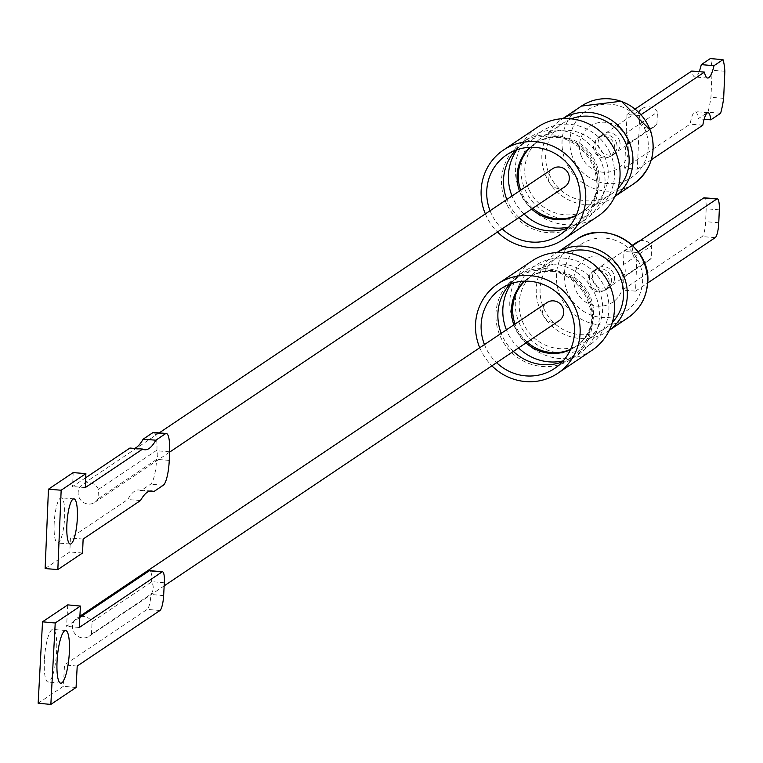 <?xml version="1.0" encoding="UTF-8"?>
<svg xmlns="http://www.w3.org/2000/svg" width="763" height="763" viewBox="0 0 763 763"><rect width="100%" height="100%" fill="white"/><g stroke="black" fill="none" stroke-linecap="round" stroke-linejoin="round"><path stroke-width="0.57" stroke-dasharray="3.81 2.86" d="M54.154 523.933A22.652 5.017 94.6 0 0 57.568 542.998A22.652 5.017 94.6 0 0 64.645 516.894A22.652 5.017 94.6 0 0 61.231 497.838A22.652 5.017 94.6 0 0 54.154 523.933M490.065 210.741A48.031 46.123 -123.9 0 0 491.63 214.336A48.031 46.123 -123.9 0 0 502.207 228.824M515.693 150.197A48.031 46.123 56.1 0 1 523.428 143.597A48.031 46.123 56.1 0 1 592.002 163.883A48.031 46.123 56.1 0 1 576.981 223.359A48.031 46.123 56.1 0 1 567.949 228.013M518.974 217.56A48.031 46.123 56.1 0 1 508.396 203.072A48.031 46.123 56.1 0 1 506.832 199.477M506.603 203.998A49.671 47.697 56.1 0 1 522.14 142.5A49.671 47.697 56.1 0 1 593.051 163.463A49.671 47.697 56.1 0 1 577.515 224.961A49.671 47.697 56.1 0 1 506.603 203.998M597.725 216.377A53.801 51.674 56.1 0 1 520.9 193.659A53.801 51.674 56.1 0 1 537.734 127.039M485.354 213.898A53.801 51.674 -123.9 0 0 486.603 216.692A53.801 51.674 -123.9 0 0 497.495 231.99M516.952 149.739A49.671 47.697 56.1 0 1 529.036 137.865A49.671 47.697 56.1 0 1 599.947 158.838A49.671 47.697 56.1 0 1 584.401 220.335A49.671 47.697 56.1 0 1 568.845 227.021M524.152 214.088A49.671 47.697 56.1 0 1 513.489 199.362A49.671 47.697 56.1 0 1 512.011 195.996M519.46 190.998A41.603 39.953 -123.9 0 0 521.339 195.519A41.603 39.953 -123.9 0 0 531.611 209.081M576.065 215.767A41.603 39.953 -123.9 0 0 580.748 213.087A41.603 39.953 -123.9 0 0 593.767 161.565A41.603 39.953 -123.9 0 0 534.358 143.997A41.603 39.953 -123.9 0 0 530.104 147.316M529.169 190.035A42.909 41.212 -123.9 0 0 564.744 214.784A42.909 41.212 -123.9 0 0 590.438 208.146A42.909 41.212 -123.9 0 0 603.867 155.013A42.909 41.212 -123.9 0 0 568.292 130.263A42.909 41.212 -123.9 0 0 542.598 136.892A42.909 41.212 -123.9 0 0 529.169 190.035M609.627 152.066A48.145 46.228 56.1 0 1 588.654 215.023A48.145 46.228 56.1 0 1 525.831 191.351A48.145 46.228 56.1 0 1 546.804 128.403A48.145 46.228 56.1 0 1 609.627 152.066M530.447 147.307A41.603 39.953 56.1 0 1 535.559 143.196A41.603 39.953 56.1 0 1 594.959 160.764A41.603 39.953 56.1 0 1 581.95 212.276A41.603 39.953 56.1 0 1 576.208 215.462M532.812 208.28A41.603 39.953 56.1 0 1 522.541 194.708A41.603 39.953 56.1 0 1 520.662 190.187M571.201 118.847A42.909 41.212 -123.9 0 0 563.475 122.881A42.909 41.212 -123.9 0 0 547.319 168.842A42.909 41.212 -123.9 0 0 585.622 200.764A42.909 41.212 -123.9 0 0 611.316 194.136A42.909 41.212 -123.9 0 0 617.973 188.509M619.413 140.44A11.331 10.882 56.1 0 1 615.398 153.353A11.331 10.882 56.1 0 1 598.755 147.45A11.331 10.882 56.1 0 1 602.77 134.536A11.331 10.882 56.1 0 1 619.413 140.44M616.351 142.5A11.331 10.882 56.1 0 1 612.336 155.404A11.331 10.882 56.1 0 1 595.693 149.51A11.331 10.882 56.1 0 1 599.708 136.596A11.331 10.882 56.1 0 1 616.351 142.5M580.996 155.118A25.379 24.378 -123.9 0 0 612.746 171.074A25.379 24.378 -123.9 0 0 627.281 139.41A25.379 24.378 -123.9 0 0 595.531 123.453A25.379 24.378 -123.9 0 0 580.996 155.118M614.988 196.349A46.839 44.979 56.1 0 1 613.5 197.388A46.839 44.979 56.1 0 1 544.687 173.001A46.839 44.979 56.1 0 1 561.291 119.619A46.839 44.979 56.1 0 1 562.808 118.647M564.82 186.782A10.892 10.463 56.1 0 1 548.578 180.364A10.892 10.463 56.1 0 1 552.679 168.69M98.045 498.792A10.892 10.463 56.1 0 1 78.551 495.95A10.892 10.463 56.1 0 1 98.437 489.407L98.045 498.792L156.625 459.364A10.892 10.463 -123.9 0 0 157.197 450.799L156.94 450.132L98.437 489.407M626.642 144.665L656.905 124.35A10.892 10.463 56.1 0 1 638.335 120.096A10.892 10.463 56.1 0 1 657.448 112.056L626.185 133.048A10.892 10.463 -123.9 0 1 627.72 140.411L628.731 139.734A10.892 10.463 56.1 0 1 626.642 144.665L626.547 146.782A10.892 10.463 -123.9 0 0 628.731 139.734M604.592 136.539A10.892 10.463 56.1 0 1 610.209 156.301A10.892 10.463 56.1 0 1 593.967 149.891A10.892 10.463 56.1 0 1 604.592 136.539M641.149 114.603L639.709 115.566L637.324 169.186L624.62 168.118L625.536 147.459A10.892 10.463 -123.9 0 0 627.72 140.411M639.709 115.566L627.005 114.507L626.185 133.048M635.236 108.975L627.005 114.507M699.194 71.684A28.355 6.266 -85.2 0 1 694.988 76.977A28.355 6.266 -85.2 0 1 691.717 71.054M624.62 168.118L690.124 124.14A20.181 4.464 -85.2 0 1 695.341 111.627A20.181 4.464 -85.2 0 1 698.116 118.77L707.911 112.19A34.335 7.592 94.8 0 0 710.944 97.282L712.146 70.215A34.335 7.592 94.8 0 0 710.296 58.579M625.536 147.459L626.547 146.782M656.905 124.35L657.448 112.056M702.818 125.208L690.124 124.14M637.324 169.186L651.364 159.753M704.125 119.276L698.116 118.77M720.615 113.258L707.911 112.19M723.648 98.351L710.944 97.282M724.85 71.274L712.146 70.215M156.94 450.132A21.784 4.826 94.6 0 0 153.63 432.449M45.131 568.559L69.843 551.973L70.425 538.029L127.774 499.527A105.99 23.481 -85.4 0 1 138.732 489.96A105.99 23.481 -85.4 0 1 140.983 490.657L150.607 484.19A21.784 4.826 94.6 0 0 156.549 459.517M85.704 477.743L72.58 486.546L73.172 472.602M134.507 448.415A105.99 23.481 -85.4 0 1 132.18 448.739A105.99 23.481 -85.4 0 1 129.929 448.043M140.478 500.557L127.774 499.527M83.129 539.06L70.425 538.029M149.109 491.315L140.983 490.657M85.284 487.576L72.58 486.546M82.547 553.003L69.843 551.973M44.388 659.804A26.438 5.799 95.3 0 0 48.059 682.017A26.438 5.799 95.3 0 0 56.634 651.583A26.438 5.799 95.3 0 0 52.962 629.37A26.438 5.799 95.3 0 0 44.388 659.804M559.203 320.632A10.892 10.463 56.1 0 1 542.96 314.213A10.892 10.463 56.1 0 1 547.061 302.549M81.136 616.542A10.892 10.463 56.1 0 1 92.104 621.835L151.618 581.883A10.892 10.463 56.1 0 1 150.95 594.177L91.446 634.139A10.892 10.463 56.1 0 1 72.943 629.799A10.892 10.463 56.1 0 1 79.857 616.819M510.085 284.046A48.031 46.123 56.1 0 1 517.819 277.446A48.031 46.123 56.1 0 1 574.587 282.11A48.031 46.123 56.1 0 1 586.995 338.858A48.031 46.123 56.1 0 1 571.373 357.208A48.031 46.123 56.1 0 1 562.331 361.862M513.365 351.409A48.031 46.123 56.1 0 1 501.224 333.326M588.063 339.84A49.671 47.697 56.1 0 1 571.897 358.81A49.671 47.697 56.1 0 1 513.194 353.994A49.671 47.697 56.1 0 1 500.366 295.319A49.671 47.697 56.1 0 1 516.532 276.349A49.671 47.697 56.1 0 1 575.235 281.166A49.671 47.697 56.1 0 1 588.063 339.84M592.107 350.227A53.801 51.674 56.1 0 1 528.511 345.01A53.801 51.674 56.1 0 1 514.615 281.442A53.801 51.674 56.1 0 1 532.126 260.889M479.746 347.747A53.801 51.674 -123.9 0 0 491.887 365.83M511.344 283.588A49.671 47.697 56.1 0 1 523.428 271.714A49.671 47.697 56.1 0 1 582.131 276.54A49.671 47.697 56.1 0 1 594.959 335.215A49.671 47.697 56.1 0 1 578.793 354.185A49.671 47.697 56.1 0 1 563.237 360.87M570.457 349.616A41.603 39.953 -123.9 0 0 575.13 346.936A41.603 39.953 -123.9 0 0 588.674 331.037A41.603 39.953 -123.9 0 0 577.925 281.89A41.603 39.953 -123.9 0 0 528.749 277.846A41.603 39.953 -123.9 0 0 524.496 281.166M598.793 325.601A42.909 41.212 -123.9 0 0 562.674 264.112A42.909 41.212 -123.9 0 0 536.99 270.741A42.909 41.212 -123.9 0 0 523.017 287.136A42.909 41.212 -123.9 0 0 559.136 348.634A42.909 41.212 -123.9 0 0 584.83 341.996A42.909 41.212 -123.9 0 0 598.793 325.601M519.613 283.979A48.145 46.228 56.1 0 1 581.788 263.178A48.145 46.228 56.1 0 1 604.62 327.136A48.145 46.228 56.1 0 1 542.445 347.938A48.145 46.228 56.1 0 1 519.613 283.979M524.83 281.156A41.603 39.953 56.1 0 1 529.942 277.045A41.603 39.953 56.1 0 1 579.117 281.089A41.603 39.953 56.1 0 1 589.866 330.236A41.603 39.953 56.1 0 1 576.332 346.135A41.603 39.953 56.1 0 1 570.59 349.311M565.583 252.696A42.909 41.212 -123.9 0 0 557.867 256.73A42.909 41.212 -123.9 0 0 541.711 302.692A42.909 41.212 -123.9 0 0 580.014 334.614A42.909 41.212 -123.9 0 0 605.708 327.985A42.909 41.212 -123.9 0 0 612.365 322.358M614.434 279.325A11.331 10.882 56.1 0 1 597.896 287.231A11.331 10.882 56.1 0 1 597.152 268.385A11.331 10.882 56.1 0 1 614.434 279.325M611.373 281.375A11.331 10.882 56.1 0 1 594.835 289.282A11.331 10.882 56.1 0 1 594.091 270.445A11.331 10.882 56.1 0 1 611.373 281.375M573.9 277.684A25.437 24.426 -123.9 0 0 596.065 306.011A25.437 24.426 -123.9 0 0 623.152 284.542A25.437 24.426 -123.9 0 0 600.977 256.225A25.437 24.426 -123.9 0 0 573.9 277.684M609.37 330.198A46.839 44.979 56.1 0 1 607.892 331.237A46.839 44.979 56.1 0 1 558.754 331.371A46.839 44.979 56.1 0 1 536.446 286.039A46.839 44.979 56.1 0 1 555.674 253.469A46.839 44.979 56.1 0 1 557.2 252.496M639.594 240.984A10.892 10.463 56.1 0 1 651.688 245.667L651.182 258.342A10.892 10.463 56.1 0 1 632.718 253.945A10.892 10.463 56.1 0 1 636.819 242.281M598.974 270.388A10.892 10.463 56.1 0 1 604.592 290.159A10.892 10.463 56.1 0 1 588.349 283.741A10.892 10.463 56.1 0 1 598.974 270.388M651.182 258.342L622.942 277.303A10.892 10.463 -123.9 0 0 623.447 264.627L651.688 245.667M632.756 245.572L623.981 251.466L623.447 264.627M622.942 277.303L622.427 290.083L702.103 236.578A13.066 2.899 94.5 0 0 705.651 221.68L706.166 208.804A13.066 2.899 94.5 0 0 704.659 198.046M638.221 251.761L637.105 252.505L635.55 291.123L622.427 290.083M637.105 252.505L623.981 251.466M635.55 291.123L647.615 283.025M527.195 342.129A41.603 39.953 56.1 0 1 515.044 324.046M513.852 324.847A41.603 39.953 -123.9 0 0 525.993 342.93M518.544 347.938A49.671 47.697 56.1 0 1 506.403 329.845M484.457 344.59A48.031 46.123 -123.9 0 0 496.599 362.673M91.446 634.139L92.104 621.835M38.15 703.238L63.367 686.309L64.521 664.878L147.221 609.351A13.066 2.871 95.3 0 0 150.94 594.453L150.95 594.177M79.829 617.42L66.591 626.309L67.745 604.878M151.618 581.883L151.627 581.597A13.066 2.871 95.3 0 0 150.301 570.867M77.216 666.061L64.521 664.878M79.285 627.491L66.591 626.309M76.062 687.492L63.367 686.309M633.671 183.845A46.839 44.979 56.1 0 1 564.868 159.457A46.839 44.979 56.1 0 1 581.463 106.076M572.336 156.415A40.296 38.703 56.1 0 1 595.417 106.143A40.296 38.703 56.1 0 1 645.822 131.474A40.296 38.703 56.1 0 1 622.751 181.747A40.296 38.703 56.1 0 1 572.336 156.415M169.252 460.385L156.625 459.364M163.311 485.22L150.607 484.19M169.615 451.801L157.197 450.799M628.063 317.694A46.839 44.979 56.1 0 1 578.926 317.828A46.839 44.979 56.1 0 1 556.618 272.496A46.839 44.979 56.1 0 1 575.846 239.925M564.458 272.362A40.296 38.703 56.1 0 1 607.358 238.361A40.296 38.703 56.1 0 1 642.484 283.226A40.296 38.703 56.1 0 1 599.584 317.236A40.296 38.703 56.1 0 1 564.458 272.362M715.236 237.627L702.103 236.578M718.775 222.72L705.651 221.68M719.299 209.854L706.166 208.804M159.915 610.534L147.221 609.351M163.635 595.645L150.94 594.453M164.331 582.789L151.627 581.597M70.272 544.029L57.568 542.998M576.981 223.359L560.214 234.613M577.515 224.961L584.401 220.335M580.748 213.087L581.95 212.276M611.316 194.136L590.438 208.146M612.336 155.404L615.398 153.353M561.291 119.619L562.741 118.647M169.605 452.144L94.793 502.369M654.578 126.515L610.209 156.301M708.045 112.686L695.341 111.627M707.692 78.036L694.988 76.977M642.436 108.432L598.068 138.217M159.19 432.898L82.652 484.286M613.5 197.388L614.949 196.415M599.708 136.596L602.77 134.536M563.475 122.881L542.598 136.892M534.358 143.997L535.559 143.196M522.14 142.5L529.036 137.865M523.428 143.597L506.661 154.86M151.436 490.99L138.732 489.96M144.884 449.769L132.18 448.739M73.935 498.868L61.231 497.838M60.754 683.2L48.059 682.017M164.159 585.879L89.185 636.218M517.819 277.446L501.053 288.71M516.532 276.349L523.428 271.714M528.749 277.846L529.942 277.045M605.708 327.985L584.83 341.996M606.719 289.253L609.79 287.203M555.674 253.469L557.124 252.496M648.96 260.364L604.592 290.159M632.413 245.238L592.45 272.076M607.892 331.237L609.341 330.265M594.091 270.445L597.152 268.385M557.867 256.73L536.99 270.741M575.13 346.936L576.332 346.135M571.897 358.81L578.793 354.185M571.373 357.208L554.596 368.462M79.896 616.218L77.044 618.135M65.656 630.562L52.962 629.37"/><path stroke-width="1.14" d="M66.858 524.963A22.652 5.017 94.6 0 0 70.272 544.029A22.652 5.017 94.6 0 0 77.349 517.924A22.652 5.017 94.6 0 0 73.935 498.868A22.652 5.017 94.6 0 0 66.858 524.963M502.207 228.824A48.031 46.123 -123.9 0 0 560.214 234.613A48.031 46.123 -123.9 0 0 575.235 175.137A48.031 46.123 -123.9 0 0 506.661 154.86A48.031 46.123 -123.9 0 0 490.065 210.741M567.949 228.013A48.031 46.123 56.1 0 1 518.974 217.56M506.832 199.477A48.031 46.123 56.1 0 1 515.693 150.197M503.437 150.063L537.734 127.039A53.801 51.674 56.1 0 1 614.558 149.758A53.801 51.674 56.1 0 1 597.725 216.377L563.428 239.41A53.801 51.674 -123.9 0 0 580.261 172.781A53.801 51.674 -123.9 0 0 503.437 150.063A53.801 51.674 -123.9 0 0 485.354 213.898M568.845 227.021A49.671 47.697 56.1 0 1 524.152 214.088M531.611 209.081A41.603 39.953 -123.9 0 0 576.065 215.767M576.208 215.462A41.603 39.953 56.1 0 1 532.812 208.28M617.973 188.509A42.909 41.212 -123.9 0 0 626.013 143.883A42.909 41.212 -123.9 0 0 589.17 116.253A42.909 41.212 -123.9 0 0 571.201 118.847M562.808 118.647A46.839 44.979 56.1 0 1 630.095 144.007A46.839 44.979 56.1 0 1 614.988 196.349M159.19 432.898L552.679 168.69A10.892 10.463 56.1 0 1 568.921 175.108A10.892 10.463 56.1 0 1 564.82 186.782L169.605 452.144M651.364 159.753L702.818 125.208A20.181 4.464 -85.2 0 1 708.045 112.686A20.181 4.464 -85.2 0 1 710.82 119.839L720.615 113.258A34.335 7.592 94.8 0 0 723.648 98.351L724.85 71.274A34.335 7.592 94.8 0 0 723 59.648L713.987 65.694A28.355 6.266 -85.2 0 1 707.692 78.036A28.355 6.266 -85.2 0 1 704.421 72.113L691.717 71.054L635.236 108.975M723 59.648L710.296 58.579L701.283 64.636A28.355 6.266 -85.2 0 1 699.194 71.684M710.82 119.839L704.125 119.276M713.987 65.694L701.283 64.636M704.421 72.113L641.149 114.603M520.662 190.187A41.603 39.953 56.1 0 1 530.447 147.307M530.104 147.316A41.603 39.953 -123.9 0 0 519.46 190.998M512.011 195.996A49.671 47.697 56.1 0 1 516.952 149.739M497.495 231.99A53.801 51.674 -123.9 0 0 563.428 239.41M166.334 433.479A21.784 4.826 94.6 0 0 165.476 433.737L155.843 440.203A105.99 23.481 -85.4 0 1 144.884 449.769A105.99 23.481 -85.4 0 1 142.633 449.073L85.284 487.576L85.876 473.632L61.164 490.228L57.835 569.589L82.547 553.003L83.129 539.06L140.478 500.557A105.99 23.481 -85.4 0 1 151.436 490.99A105.99 23.481 -85.4 0 1 153.687 491.687L163.311 485.22A21.784 4.826 94.6 0 0 169.252 460.385L169.615 451.801A21.784 4.826 94.6 0 0 166.334 433.479L153.63 432.449A21.784 4.826 94.6 0 0 152.772 432.707L143.139 439.173A105.99 23.481 -85.4 0 1 134.507 448.415M85.876 473.632L73.172 472.602L48.46 489.197L45.131 568.559L57.835 569.589M142.633 449.073L129.929 448.043L85.704 477.743M153.687 491.687L149.109 491.315M155.843 440.203L143.139 439.173M61.164 490.228L48.46 489.197M57.082 660.987A26.438 5.799 95.3 0 0 60.754 683.2A26.438 5.799 95.3 0 0 69.328 652.766A26.438 5.799 95.3 0 0 65.656 630.562A26.438 5.799 95.3 0 0 57.082 660.987M79.896 616.218L547.061 302.549A10.892 10.463 56.1 0 1 563.304 308.967A10.892 10.463 56.1 0 1 559.203 320.632L164.159 585.879M496.599 362.673A48.031 46.123 -123.9 0 0 554.596 368.462A48.031 46.123 -123.9 0 0 570.228 350.112A48.031 46.123 -123.9 0 0 557.82 293.374A48.031 46.123 -123.9 0 0 501.053 288.71A48.031 46.123 -123.9 0 0 485.421 307.06A48.031 46.123 -123.9 0 0 484.457 344.59M501.224 333.326A48.031 46.123 56.1 0 1 502.188 295.796A48.031 46.123 56.1 0 1 510.085 284.046M562.331 361.862A48.031 46.123 56.1 0 1 513.365 351.409M497.829 283.912L532.126 260.889A53.801 51.674 56.1 0 1 595.722 266.115A53.801 51.674 56.1 0 1 609.618 329.673A53.801 51.674 56.1 0 1 592.107 350.227L557.82 373.26A53.801 51.674 -123.9 0 0 575.331 352.697A53.801 51.674 -123.9 0 0 561.425 289.139A53.801 51.674 -123.9 0 0 497.829 283.912A53.801 51.674 -123.9 0 0 480.318 304.475A53.801 51.674 -123.9 0 0 479.746 347.747M491.887 365.83A53.801 51.674 -123.9 0 0 557.82 373.26M506.403 329.845A49.671 47.697 56.1 0 1 507.261 290.693A49.671 47.697 56.1 0 1 511.344 283.588M524.496 281.166A41.603 39.953 -123.9 0 0 515.206 293.745A41.603 39.953 -123.9 0 0 513.852 324.847M515.044 324.046A41.603 39.953 56.1 0 1 516.398 292.944A41.603 39.953 56.1 0 1 524.83 281.156M612.365 322.358A42.909 41.212 -123.9 0 0 620.405 277.732A42.909 41.212 -123.9 0 0 583.552 250.102A42.909 41.212 -123.9 0 0 565.583 252.696M557.2 252.496A46.839 44.979 56.1 0 1 605.603 253.85A46.839 44.979 56.1 0 1 627.119 298.667A46.839 44.979 56.1 0 1 609.37 330.198M704.659 198.046A13.066 2.899 94.5 0 0 704.173 197.808A13.066 2.899 94.5 0 0 703.658 197.97L632.756 245.572M647.615 283.025L715.236 237.627A13.066 2.899 94.5 0 0 718.775 222.72L719.299 209.854A13.066 2.899 94.5 0 0 717.306 198.857A13.066 2.899 94.5 0 0 716.791 199.009L638.221 251.761M632.413 245.238L636.819 242.281A10.892 10.463 56.1 0 1 639.594 240.984M570.59 349.311A41.603 39.953 56.1 0 1 527.195 342.129M525.993 342.93A41.603 39.953 -123.9 0 0 570.457 349.616M563.237 360.87A49.671 47.697 56.1 0 1 518.544 347.938M79.857 616.819A10.892 10.463 56.1 0 1 81.136 616.542M80.439 606.06L67.745 604.878L42.528 621.807L38.15 703.238L50.844 704.421L76.062 687.492L77.216 666.061L159.915 610.534A13.066 2.871 95.3 0 0 163.635 595.645L164.331 582.789A13.066 2.871 95.3 0 0 162.519 571.802A13.066 2.871 95.3 0 0 161.994 571.964L79.285 627.491L80.439 606.06L55.222 622.99L50.844 704.421M150.301 570.867A13.066 2.871 95.3 0 0 149.815 570.619A13.066 2.871 95.3 0 0 149.3 570.772L79.829 617.42M55.222 622.99L42.528 621.807M581.463 106.076A46.839 44.979 56.1 0 1 650.276 130.463A46.839 44.979 56.1 0 1 633.671 183.845C651.392 170.225 656.991 152.362 650.457 130.263L621.282 101.221L581.463 106.076L562.741 118.647M165.476 433.737L152.772 432.707M575.846 239.925A46.839 44.979 56.1 0 1 624.992 239.792A46.839 44.979 56.1 0 1 647.291 285.124A46.839 44.979 56.1 0 1 628.063 317.694C639.356 309.778 645.822 298.838 647.472 284.885C653.118 247.489 605.564 217.589 575.846 239.925L557.124 252.496M716.791 199.009L703.658 197.97M161.994 571.964L149.3 570.772M614.949 196.415L633.671 183.845M717.306 198.857L704.173 197.808M609.341 330.265L628.063 317.694M162.519 571.802L149.815 570.619"/></g></svg>
